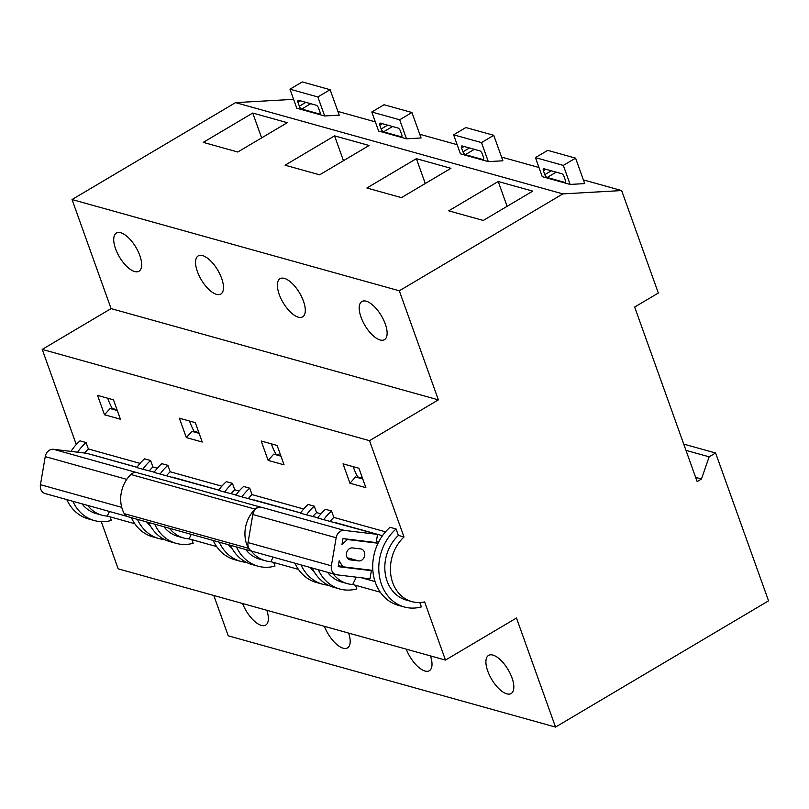 <?xml version="1.0" encoding="UTF-8"?>
<svg xmlns="http://www.w3.org/2000/svg" width="809" height="809" viewBox="0 0 809 809"><rect width="100%" height="100%" fill="white"/><g stroke="black" fill="none" stroke-linecap="round" stroke-linejoin="round"><path stroke-width="1.21" d="M658.334 293.03L634.66 307.056L697.146 481.567L701.454 479.019L709.159 456.822L715.611 453L768.55 600.844L555.53 727.079L516.476 618.005L445.466 660.083L424.634 601.916A37.689 31.025 -74.4 0 1 411.842 601.613A37.689 31.025 -74.4 0 1 390.717 574.178A37.689 31.025 -74.4 0 1 403.994 536.984L369.511 440.672L438.367 399.868L399.312 290.795L562.852 193.897L621.646 190.56L658.334 293.03M330.123 89.698L339.234 115.161L324.662 115.98L296.782 108.214L289.976 89.192L302.242 81.921L330.123 89.698L317.856 96.959L289.976 89.192M493.763 135.325L502.885 160.789L488.312 161.618L460.432 153.841L453.616 134.82L465.883 127.549L493.763 135.325L481.497 142.596L453.616 134.82M337.909 111.44L375.336 121.876M419.729 134.264L457.156 144.7M501.55 157.077L538.976 167.514M583.37 179.891L621.646 190.56M76.268 444.505L42.22 349.407L111.076 308.603L72.031 199.54L235.561 102.632L293.606 99.345M235.561 102.632L562.852 193.897M411.943 112.512L421.064 137.975L406.492 138.804L378.612 131.028L371.796 112.006L384.063 104.735L411.943 112.512L399.676 119.783L371.796 112.006M575.583 158.139L584.705 183.603L570.133 184.432L542.252 176.655L535.447 157.634L547.703 150.363L575.583 158.139L563.327 165.41L535.447 157.634M252.742 113.048L287.286 122.685L237.795 152.011L203.251 142.374L252.742 113.048L261.631 137.884M416.382 158.675L450.937 168.312L401.446 197.639L366.892 188.001L416.382 158.675L425.281 183.512M72.031 199.54L399.312 290.795M334.562 135.861L369.106 145.499L319.626 174.825L285.071 165.188L334.562 135.861L343.461 160.698M498.213 181.499L532.757 191.126L483.266 220.452L448.722 210.825L498.213 181.499L507.101 206.325M372.858 570.406L342.814 566.775L339.193 560.779L338.192 566.644L371.382 570.648L369.996 578.819L336.807 574.815A8.312 6.846 -74.4 0 1 335.957 574.643L252.62 551.414A8.312 6.846 -74.4 0 1 248.039 542.576L252.812 514.514A8.312 6.846 -74.4 0 1 261.024 507.162L344.361 530.401L377.56 534.405L376.165 542.576L342.976 538.572L341.974 544.427L347.445 539.532L378.046 543.223M335.957 574.643A8.312 6.846 -74.4 0 1 331.377 565.815L336.15 537.752A8.312 6.846 -74.4 0 1 344.361 530.401M164.591 539.563A44.889 36.961 -74.4 0 1 158.837 538.541L152.77 536.852A44.889 36.961 -74.4 0 1 131.351 517.659M158.837 538.541A44.889 36.961 -74.4 0 1 137.419 519.348M150.616 460.533L144.558 458.845A44.889 36.961 -74.4 0 0 136.782 467.562L142.839 469.25A44.889 36.961 -74.4 0 1 150.616 460.533L152.921 466.975L157.31 468.199M191.895 539.664L193.179 543.264A44.889 36.961 -74.4 0 1 176.109 543.355L170.042 541.666A44.889 36.961 -74.4 0 1 148.623 522.483M176.109 543.355A44.889 36.961 -74.4 0 1 154.691 524.171M167.898 465.357L161.83 463.668A44.889 36.961 -74.4 0 0 154.054 472.375L160.121 474.064A44.889 36.961 -74.4 0 1 167.898 465.357L170.193 471.789L221.858 486.199M246.411 562.376A44.889 36.961 -74.4 0 1 240.657 561.355L234.59 559.666A44.889 36.961 -74.4 0 1 213.182 540.483M240.657 561.355A44.889 36.961 -74.4 0 1 219.239 542.172M232.446 483.357L226.378 481.658A44.889 36.961 -74.4 0 0 218.602 490.375L224.669 492.064A44.889 36.961 -74.4 0 1 232.446 483.357L234.741 489.789L239.13 491.012M355.535 585.301L356.83 588.891A44.889 36.961 -74.4 0 1 339.75 588.992L333.692 587.294A44.889 36.961 -74.4 0 1 312.234 568.029M339.75 588.992A44.889 36.961 -74.4 0 1 318.301 569.718M331.538 510.985L325.481 509.296A44.889 36.961 -74.4 0 0 317.704 518.003L323.762 519.691A44.889 36.961 -74.4 0 1 331.538 510.985L333.844 517.416L385.509 531.826M273.715 562.477L274.999 566.078A44.889 36.961 -74.4 0 1 257.929 566.169L251.872 564.48A44.889 36.961 -74.4 0 1 230.454 545.296M257.929 566.169A44.889 36.961 -74.4 0 1 236.511 546.985M249.718 488.171L243.651 486.482A44.889 36.961 -74.4 0 0 235.884 495.189L241.942 496.878A44.889 36.961 -74.4 0 1 249.718 488.171L252.024 494.602L303.678 509.013M328.232 585.19A44.889 36.961 -74.4 0 1 322.478 584.169L316.42 582.48A44.889 36.961 -74.4 0 1 294.961 563.216M322.478 584.169A44.889 36.961 -74.4 0 1 301.029 564.904M314.266 506.171L308.199 504.482A44.889 36.961 -74.4 0 0 300.432 513.189L306.49 514.878A44.889 36.961 -74.4 0 1 314.266 506.171L316.572 512.603L320.961 513.826M300.594 512.946L241.942 496.878M273.108 557.118L270.904 561.699A37.689 31.025 -74.4 0 1 265.473 560.799L259.861 559.231A37.689 31.025 -74.4 0 1 245.774 549.564M248.454 498.405A37.689 31.025 -74.4 0 1 252.024 494.602M236.046 494.946L224.669 492.064M232.234 548.745A37.689 31.025 -74.4 0 1 228.492 544.75M231.182 493.591A37.689 31.025 -74.4 0 1 234.741 489.789M317.866 517.76L306.49 514.878M314.054 571.558A37.689 31.025 -74.4 0 1 310.252 567.483M313.002 516.405A37.689 31.025 -74.4 0 1 316.572 512.603M218.774 490.133L160.121 474.064M191.258 534.365L189.073 538.885A37.689 31.025 -74.4 0 1 183.643 537.985L178.041 536.418A37.689 31.025 -74.4 0 1 163.944 526.75M166.624 475.591A37.689 31.025 -74.4 0 1 170.193 471.789M154.226 472.132L142.839 469.25M150.413 525.921A37.689 31.025 -74.4 0 1 146.672 521.936M149.352 470.777A37.689 31.025 -74.4 0 1 152.921 466.975M377.56 534.405L323.762 519.691M356.273 577.161L352.724 584.513A37.689 31.025 -74.4 0 1 347.294 583.613L341.691 582.045A37.689 31.025 -74.4 0 1 327.524 572.297M330.274 521.218A37.689 31.025 -74.4 0 1 333.844 517.416M110.075 516.85L111.359 520.45A44.889 36.961 -74.4 0 1 94.279 520.541L88.221 518.852A44.889 36.961 -74.4 0 1 66.773 499.588M71.01 451.402A44.889 36.961 -74.4 0 1 80.01 440.844L86.067 442.533L88.373 448.975L140.038 463.375M94.279 520.541A44.889 36.961 -74.4 0 1 72.83 501.277M77.644 452.201A44.889 36.961 -74.4 0 1 86.067 442.533M419.81 602.533L421.378 606.892A44.889 36.961 -74.4 0 1 404.298 606.983A44.889 36.961 -74.4 0 1 379.047 573.53A44.889 36.961 -74.4 0 1 396.086 528.985L398.392 535.416L403.994 536.984M404.298 606.983L398.24 605.294A44.889 36.961 -74.4 0 1 372.989 571.842A44.889 36.961 -74.4 0 1 390.029 527.296L396.086 528.985M42.22 349.407L369.511 440.672M365.88 487.655L358.933 468.269L343.026 463.83L349.963 483.226L365.88 487.655M202.23 442.027L195.293 422.642L179.376 418.202L186.323 437.588L202.23 442.027M284.06 464.841L277.113 445.456L261.206 441.016L268.143 460.402L284.06 464.841M120.41 419.214L113.462 399.818L97.555 395.389L104.503 414.774L120.41 419.214M445.466 660.083L118.175 568.828L101.287 521.643M111.076 308.603L438.367 399.868M115.566 248.767A22.167 9.546 -120.7 0 0 138.996 271.217A22.167 9.546 -120.7 0 0 138.976 253.369A22.167 9.546 -120.7 0 0 123.312 233.831A22.167 9.546 -120.7 0 0 116.385 233.083A22.167 9.546 -120.7 0 0 115.566 248.767M361.036 317.219A22.167 9.546 -120.7 0 0 384.457 339.669A22.167 9.546 -120.7 0 0 384.437 321.82A22.167 9.546 -120.7 0 0 368.783 302.273A22.167 9.546 -120.7 0 0 361.856 301.524A22.167 9.546 -120.7 0 0 361.036 317.219M197.396 271.581A22.167 9.546 -120.7 0 0 220.817 294.041A22.167 9.546 -120.7 0 0 220.796 276.182A22.167 9.546 -120.7 0 0 205.132 256.645A22.167 9.546 -120.7 0 0 198.215 255.897A22.167 9.546 -120.7 0 0 197.396 271.581M279.216 294.405A22.167 9.546 -120.7 0 0 302.637 316.855A22.167 9.546 -120.7 0 0 302.617 299.006A22.167 9.546 -120.7 0 0 286.962 279.459A22.167 9.546 -120.7 0 0 280.035 278.711A22.167 9.546 -120.7 0 0 279.216 294.405M695.659 477.401L701.454 479.019M685.971 450.36L709.159 456.822M683.736 444.111L715.611 453M213.798 595.485L228.239 635.813L555.53 727.079M242.599 603.524A22.167 9.546 -120.7 0 0 265.696 625.094A22.167 9.546 -120.7 0 0 266.818 610.269M487.746 671.086A22.167 9.546 -120.7 0 0 511.167 693.535A22.167 9.546 -120.7 0 0 511.146 675.687A22.167 9.546 -120.7 0 0 495.482 656.15A22.167 9.546 -120.7 0 0 488.565 655.401A22.167 9.546 -120.7 0 0 487.746 671.086M324.419 626.338A22.167 9.546 -120.7 0 0 347.516 647.908A22.167 9.546 -120.7 0 0 348.639 633.093M406.239 649.152A22.167 9.546 -120.7 0 0 429.346 670.722A22.167 9.546 -120.7 0 0 430.459 655.907M488.312 161.618L481.497 142.596M483.59 157.573L482.204 153.7A2.771 1.193 -120.7 0 0 479.818 150.848L462.242 145.954A2.771 1.193 -120.7 0 0 461.696 145.994A2.771 1.193 -120.7 0 0 461.595 147.956L462.981 151.829A2.771 1.193 -120.7 0 0 465.367 154.681L482.943 159.575A2.771 1.193 -120.7 0 0 483.489 159.535A2.771 1.193 -120.7 0 0 483.59 157.573M270.904 561.699L298.46 569.384M265.473 560.799A37.689 31.025 -74.4 0 1 251.377 551.131M254.056 499.972A37.689 31.025 -74.4 0 1 254.097 499.922L300.635 512.896M280.683 455.427L275.869 454.092A75.095 61.828 -74.4 0 1 271.349 443.848M275.869 454.092L275.343 454.607M280.945 456.165L273.735 454.152L268.143 460.402M198.862 432.613L194.049 431.268A75.095 61.828 -74.4 0 1 189.518 421.034M194.049 431.268L193.513 431.794M199.125 433.351L191.915 431.339L186.323 437.588M406.492 138.804L399.676 119.783M401.77 134.759L400.384 130.886A2.771 1.193 -120.7 0 0 397.998 128.034L380.422 123.14A2.771 1.193 -120.7 0 0 379.876 123.17A2.771 1.193 -120.7 0 0 379.775 125.132L381.16 129.015A2.771 1.193 -120.7 0 0 383.547 131.857L401.122 136.761A2.771 1.193 -120.7 0 0 401.668 136.721A2.771 1.193 -120.7 0 0 401.77 134.759M189.073 538.885L216.64 546.571M183.643 537.985A37.689 31.025 -74.4 0 1 169.556 528.317M172.236 477.158A37.689 31.025 -74.4 0 1 172.277 477.108L218.814 490.082M117.042 409.799L112.229 408.454A75.095 61.828 -74.4 0 1 107.698 398.21M112.229 408.454L111.693 408.97M117.305 410.537L110.085 408.525L104.503 414.774M362.503 478.25L357.689 476.906A75.095 61.828 -74.4 0 1 353.169 466.662M357.689 476.906L357.163 477.421M362.776 478.989L355.555 476.976L349.963 483.226M352.724 584.513L380.281 592.198M347.294 583.613A37.689 31.025 -74.4 0 1 333.136 573.854M335.877 522.786A37.689 31.025 -74.4 0 1 335.927 522.735L382.455 535.71M376.347 541.514L378.582 542.131M344.816 538.794L347.445 539.532M338.384 565.542L342.814 566.775M358.66 560.91L350.479 559.919A6.098 5.016 -74.4 0 1 349.862 559.798A6.098 5.016 -74.4 0 1 346.565 552.941A6.098 5.016 -74.4 0 1 352.512 547.926L360.703 548.917A6.098 5.016 -74.4 0 1 361.32 549.038A6.098 5.016 -74.4 0 1 364.606 555.894A6.098 5.016 -74.4 0 1 358.66 560.91L347.223 557.725M109.468 511.49L107.253 516.061A37.689 31.025 -74.4 0 1 101.823 515.161L96.22 513.604A37.689 31.025 -74.4 0 1 82.053 503.845M84.591 453.04A37.689 31.025 -74.4 0 1 88.373 448.975M107.253 516.061L134.82 523.747M101.823 515.161A37.689 31.025 -74.4 0 1 87.665 505.413M90.416 454.334A37.689 31.025 -74.4 0 1 90.456 454.284L136.994 467.258M127.134 516.415L45.041 493.53A8.312 6.846 -74.4 0 1 40.45 484.692L45.233 456.63A8.312 6.846 -74.4 0 1 53.445 449.278L86.634 453.283L136.954 467.319M411.842 601.613L406.239 600.045A37.689 31.025 -74.4 0 1 385.114 572.62A37.689 31.025 -74.4 0 1 398.392 535.416M253.035 551.526L253.035 551.526A8.312 6.846 -74.4 0 1 252.196 551.354A8.312 6.846 -74.4 0 1 248.464 548.28A29.377 24.179 -74.4 0 1 255.138 509.134A8.312 6.846 -74.4 0 1 260.599 507.112L261.024 507.162M252.196 551.354L127.943 516.708A8.312 6.846 -74.4 0 1 124.222 513.634A29.377 24.179 -74.4 0 1 130.886 474.489A8.312 6.846 -74.4 0 1 136.347 472.466L53.445 449.278M368.742 569.91L371.382 570.648M324.662 115.98L317.856 96.959M319.949 111.945L318.554 108.062A2.771 1.193 -120.7 0 0 316.177 105.221L298.602 100.316A2.771 1.193 -120.7 0 0 298.056 100.356A2.771 1.193 -120.7 0 0 297.955 102.318L299.34 106.201A2.771 1.193 -120.7 0 0 301.727 109.043L319.302 113.948A2.771 1.193 -120.7 0 0 319.848 113.907A2.771 1.193 -120.7 0 0 319.949 111.945M570.133 184.432L563.327 165.41M565.41 180.387L564.025 176.514A2.771 1.193 -120.7 0 0 561.638 173.672L544.063 168.768A2.771 1.193 -120.7 0 0 543.517 168.808A2.771 1.193 -120.7 0 0 543.415 170.77L544.811 174.643A2.771 1.193 -120.7 0 0 547.187 177.495L564.763 182.389A2.771 1.193 -120.7 0 0 565.309 182.349A2.771 1.193 -120.7 0 0 565.41 180.387M248.039 542.576L331.377 565.815M252.812 514.514L336.15 537.752M483.782 159.08L482.943 159.575M474.377 149.331L465.367 154.681M469.493 147.976L462.981 151.829M464.103 146.469L461.595 147.956M401.962 136.266L401.122 136.761M392.557 126.517L383.547 131.857M387.673 125.152L381.16 129.015M382.273 123.656L379.775 125.132M349.266 559.585L350.479 559.919M136.347 472.466L260.599 507.112M40.45 484.692L121.734 507.354M45.233 456.63L126.78 479.363M124.222 513.634L248.464 548.28M130.886 474.489L255.138 509.134M320.142 113.452L319.302 113.948M310.737 103.704L301.727 109.043M305.853 102.338L299.34 106.201M300.452 100.842L297.955 102.318M565.612 181.894L564.763 182.389M556.208 172.155L547.187 177.495M551.313 170.79L544.811 174.643M545.923 169.283L543.415 170.77M361.532 577.798L375.052 581.57"/></g></svg>
